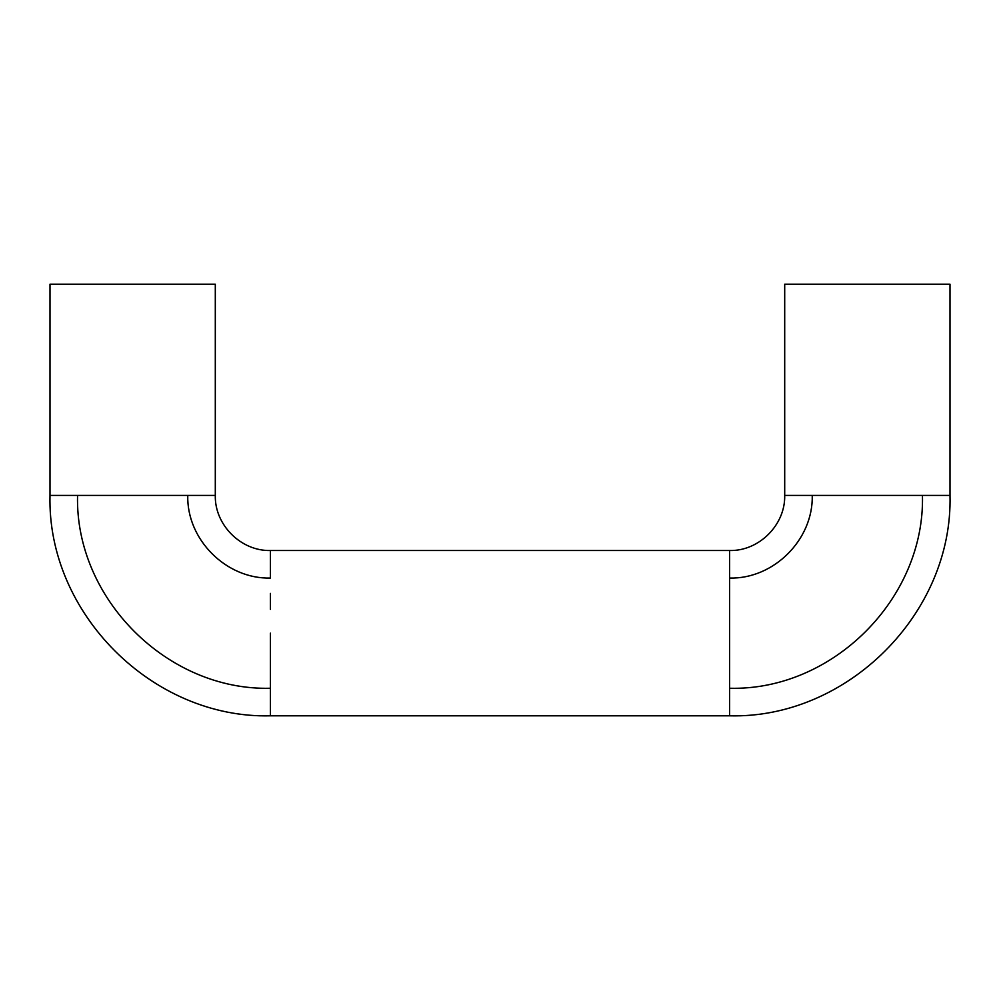 <?xml version="1.0" encoding="UTF-8"?>
<svg xmlns="http://www.w3.org/2000/svg" width="1000" height="1000" viewBox="0 0 1000 1000"><rect width="100%" height="100%" fill="white"/><g stroke="black" fill="none" stroke-linecap="round" stroke-linejoin="round"><path stroke-width="1.5" d="M729.587 688.263C832.65 690.925 925.113 598.462 922.45 495.412C925.113 598.462 832.65 690.925 729.587 688.263M729.587 578.062C773.763 579.2 813.388 539.575 812.25 495.412C813.388 539.575 773.763 579.2 729.587 578.062M77.55 495.412C74.9 598.462 167.35 690.925 270.413 688.263C167.35 690.925 74.9 598.462 77.55 495.412M187.75 495.412C186.612 539.575 226.238 579.2 270.413 578.062C226.238 579.2 186.612 539.575 187.75 495.412M270.413 550.513L729.587 550.513C759.038 551.275 785.45 524.85 784.7 495.412L784.7 284.188L950 284.188L950 495.412C953.037 613.188 847.362 718.85 729.587 715.812L270.413 715.812C152.637 718.85 46.962 613.188 50 495.412L50 284.188L215.3 284.188L215.3 495.412C214.55 524.85 240.963 551.275 270.413 550.513L270.413 578.062M270.413 593.4L270.413 609.35M784.75 495.412L950 495.412M729.587 550.513L729.587 715.812M270.413 633.162L270.413 715.812M215.3 495.412L50 495.412"/></g></svg>
